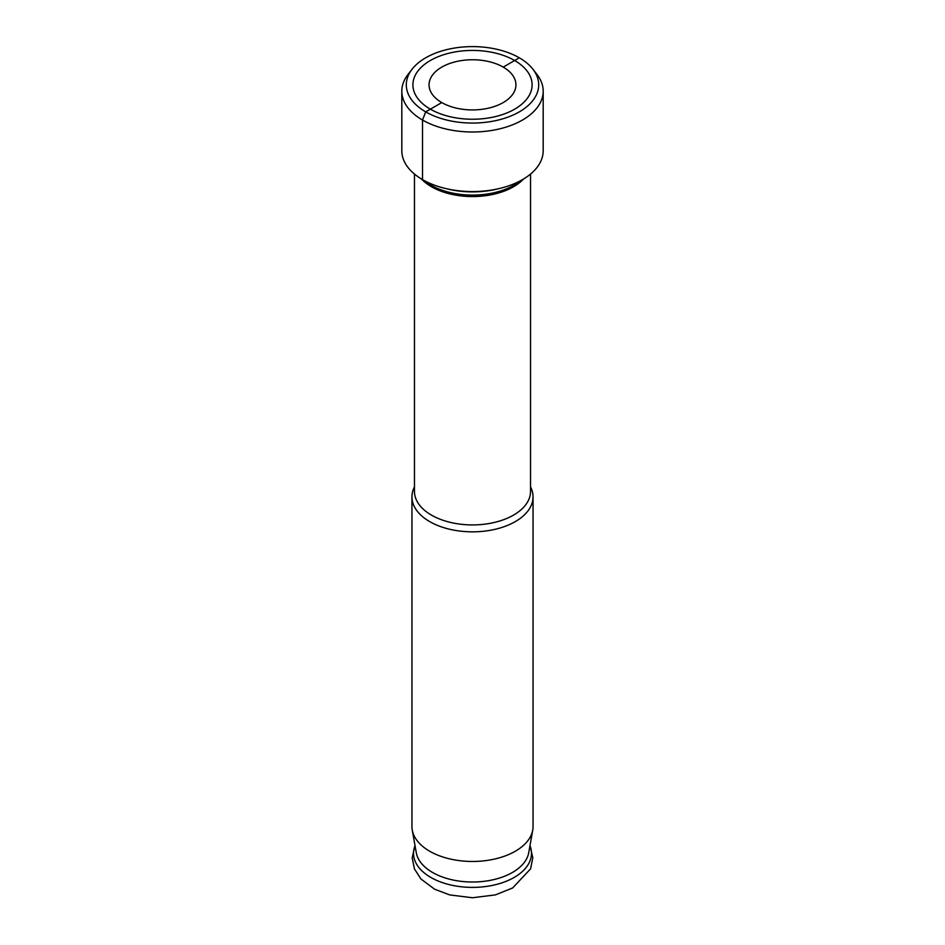 <?xml version="1.0" encoding="UTF-8"?>
<svg xmlns="http://www.w3.org/2000/svg" width="945" height="945" viewBox="0 0 945 945"><rect width="100%" height="100%" fill="white"/><g stroke="black" fill="none" stroke-linecap="round" stroke-linejoin="round"><path stroke-width="1.42" d="M514.647 109.171A59.606 34.41 180 0 1 438.704 113.176A59.606 34.41 180 0 1 418.092 70.792A59.606 34.41 180 0 1 430.353 60.504A59.606 34.41 0 0 1 526.908 70.792A59.606 34.41 0 0 1 514.647 109.171M498.086 188.811A64.083 36.997 180 0 1 446.914 188.811M414.465 486.888A60.551 34.965 0 0 0 411.949 496.869A60.551 34.965 0 0 0 449.324 529.176A60.551 34.965 0 0 0 515.32 521.593A60.551 34.965 0 0 0 533.051 496.869A60.551 34.965 0 0 0 530.535 486.888M411.949 496.869L411.949 826.497A60.551 34.965 0 0 0 412.256 830.064A60.551 34.965 0 0 0 452.206 859.442A60.551 34.965 0 0 0 515.32 851.221A60.551 34.965 180 0 0 532.744 830.064A60.551 34.965 180 0 0 533.051 826.497L533.051 496.869M532.744 830.064L528.727 852.697A56.523 32.626 180 0 1 512.462 872.448A56.523 32.626 0 0 1 453.565 880.126A56.523 32.626 0 0 1 416.272 852.697L412.256 830.064M543.186 91.181L543.186 150.763A70.686 40.812 0 0 1 522.49 179.621A70.686 40.812 180 0 1 445.449 188.468A70.686 40.812 180 0 1 401.814 150.763L401.814 91.181A70.686 40.812 180 0 1 407.968 74.525L412.067 69.233A66.197 38.225 180 0 1 425.687 57.81A66.197 38.225 0 0 1 532.933 69.233L537.032 74.525A70.686 40.812 0 0 1 543.186 91.181A70.686 40.812 0 0 1 522.49 120.039A70.686 40.812 180 0 1 445.449 128.886A70.686 40.812 180 0 1 401.814 91.181M503.212 102.568A43.435 25.078 0 0 0 515.935 84.837A43.435 25.078 0 0 0 489.12 61.661A43.435 25.078 0 0 0 441.787 67.107A43.435 25.078 180 0 0 429.065 84.837A43.435 25.078 180 0 0 455.88 108.013A43.435 25.078 180 0 0 503.212 102.568M412.067 69.233A66.197 38.225 180 0 0 434.96 116.318A66.197 38.225 180 0 0 519.313 111.864A66.197 38.225 0 0 0 532.933 69.233M503.212 67.107L519.313 57.81L503.212 67.107M422.51 179.621L422.51 120.039L425.687 111.864L441.787 102.568M520.577 180.684A58.755 33.914 0 0 1 514.045 185.173A58.755 33.914 180 0 1 424.423 180.684M421.446 178.983A58.035 33.5 180 0 0 513.537 186.756A58.035 33.5 0 0 0 523.554 178.983M414.465 174.069L414.465 491.424A58.035 33.5 0 0 0 450.292 522.372A58.035 33.5 0 0 0 513.537 515.108A58.035 33.5 0 0 0 530.535 491.424L530.535 174.069M415.032 845.669A58.98 34.055 0 0 0 443.902 883.114A58.98 34.055 0 0 0 514.21 877.409A58.98 34.055 180 0 0 529.968 845.669M530.015 845.456L532.803 857.776L530.594 868.833L512.627 887.981L495.357 894.903L472.453 897.75L449.808 894.939L434.629 889.221L420.95 878.992L414.43 868.904L412.197 857.836L414.985 845.456"/></g></svg>
